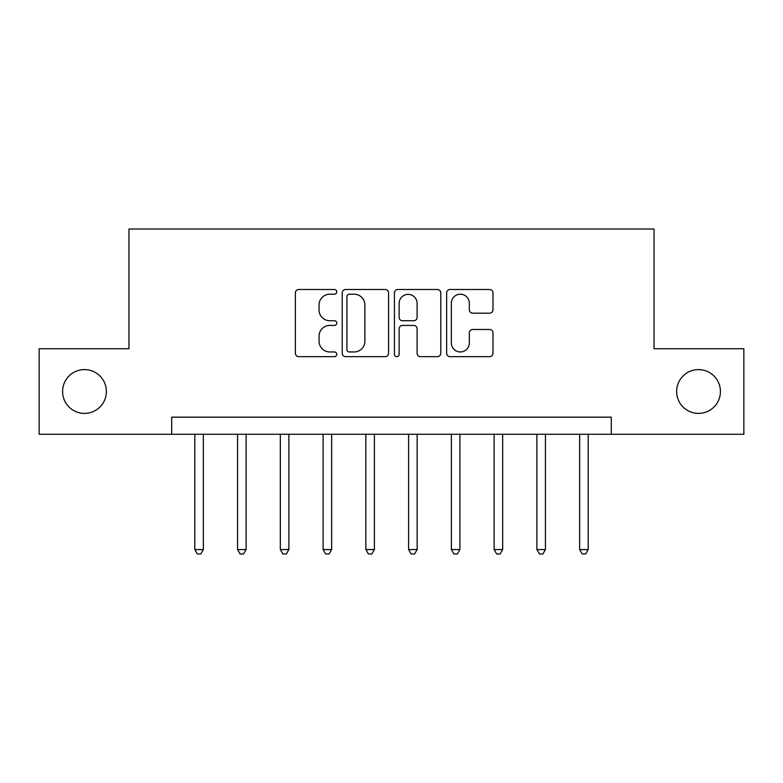 <?xml version="1.0" encoding="UTF-8"?>
<svg xmlns="http://www.w3.org/2000/svg" width="783" height="783" viewBox="0 0 783 783"><rect width="100%" height="100%" fill="white"/><g stroke="black" fill="none" stroke-linecap="round" stroke-linejoin="round"><path stroke-width="1.17" d="M336.768 291.853A2.349 2.349 0 0 0 334.419 289.504L298.744 289.504A3.357 3.357 0 0 0 295.387 292.862L295.387 353.299A3.357 3.357 0 0 0 298.744 356.656L334.419 356.656A2.349 2.349 0 0 0 336.768 354.308A2.349 2.349 0 0 0 334.419 351.959L329.8 351.959A10.747 10.747 0 0 1 319.053 341.212L319.053 336.181A10.747 10.747 0 0 1 329.8 325.434L334.419 325.434A2.349 2.349 0 0 0 336.768 323.085A2.349 2.349 0 0 0 334.419 320.736L329.8 320.736A10.747 10.747 0 0 1 319.053 309.99L319.053 304.949A10.747 10.747 0 0 1 329.8 294.202L334.419 294.202A2.349 2.349 0 0 0 336.768 291.853M676.629 391.5A21.895 21.895 0 0 0 698.524 413.395A21.895 21.895 0 0 0 720.419 391.5A21.895 21.895 0 0 0 698.524 369.605A21.895 21.895 0 0 0 676.629 391.5M62.581 391.5A21.895 21.895 0 0 0 84.476 413.395A21.895 21.895 0 0 0 106.371 391.5A21.895 21.895 0 0 0 84.476 369.605A21.895 21.895 0 0 0 62.581 391.5M489.629 313.18A3.357 3.357 0 0 0 492.987 309.823L492.987 292.862A3.357 3.357 0 0 0 489.629 289.504L450.01 289.504A3.357 3.357 0 0 0 446.653 292.862L446.653 353.299A3.357 3.357 0 0 0 450.01 356.656L489.629 356.656A3.357 3.357 0 0 0 492.987 353.299L492.987 332.824A3.357 3.357 0 0 0 489.629 329.467L472.678 329.467A3.357 3.357 0 0 0 469.32 332.824L469.32 342.974A8.985 8.985 0 0 1 460.335 351.959A8.985 8.985 0 0 1 451.351 342.974L451.351 303.187A8.985 8.985 0 0 1 460.335 294.202A8.985 8.985 0 0 1 469.32 303.187L469.32 309.823A3.357 3.357 0 0 0 472.678 313.18L489.629 313.18M171.712 434.262L39.15 434.262L39.15 348.738L128.95 348.738L128.95 229.008L654.05 229.008L654.05 348.738L743.85 348.738L743.85 434.262L611.288 434.262L611.288 417.153L171.712 417.153L171.712 434.262L611.288 434.262M388.564 292.862A3.357 3.357 0 0 0 385.207 289.504L345.577 289.504A3.357 3.357 0 0 0 342.22 292.862L342.22 353.299A3.357 3.357 0 0 0 345.577 356.656L385.207 356.656A3.357 3.357 0 0 0 388.564 353.299L388.564 292.862M397.793 289.504L437.423 289.504A3.357 3.357 0 0 1 440.78 292.862L440.78 353.299A3.357 3.357 0 0 1 437.423 356.656L420.461 356.656A3.357 3.357 0 0 1 417.104 353.299L417.104 328.791A3.357 3.357 0 0 0 413.747 325.434L402.501 325.434A3.357 3.357 0 0 0 399.134 328.791L399.134 354.308A2.349 2.349 0 0 1 396.785 356.656A2.349 2.349 0 0 1 394.436 354.308L394.436 292.862A3.357 3.357 0 0 1 397.793 289.504M349.277 294.202A2.349 2.349 0 0 0 346.928 296.551L346.928 349.609A2.349 2.349 0 0 0 349.277 351.959L354.141 351.959A10.747 10.747 0 0 0 364.888 341.212L364.888 304.949A10.747 10.747 0 0 0 354.141 294.202L349.277 294.202M417.104 303.354A8.985 8.985 0 0 0 408.119 294.369A8.985 8.985 0 0 0 399.134 303.354L399.134 317.369A3.357 3.357 0 0 0 402.501 320.736L413.747 320.736A3.357 3.357 0 0 0 417.104 317.369L417.104 303.354M194.801 434.262L194.801 549.549L203.355 549.549L203.355 434.262M203.355 549.549L200.791 553.992L197.365 553.992L194.801 549.549M237.562 434.262L237.562 549.549L246.116 549.549L246.116 434.262M246.116 549.549L243.542 553.992L240.127 553.992L237.562 549.549M280.324 434.262L280.324 549.549L288.878 549.549L288.878 434.262M288.878 549.549L286.304 553.992L282.888 553.992L280.324 549.549M323.085 434.262L323.085 549.549L331.63 549.549L331.63 434.262M331.63 549.549L329.066 553.992L325.65 553.992L323.085 549.549M365.847 434.262L365.847 549.549L374.391 549.549L374.391 434.262M374.391 549.549L371.827 553.992L368.411 553.992L365.847 549.549M408.609 434.262L408.609 549.549L417.153 549.549L417.153 434.262M417.153 549.549L414.589 553.992L411.173 553.992L408.609 549.549M451.37 434.262L451.37 549.549L459.915 549.549L459.915 434.262M459.915 549.549L457.35 553.992L453.934 553.992L451.37 549.549M494.122 434.262L494.122 549.549L502.676 549.549L502.676 434.262M502.676 549.549L500.112 553.992L496.696 553.992L494.122 549.549M536.884 434.262L536.884 549.549L545.438 549.549L545.438 434.262M545.438 549.549L542.873 553.992L539.458 553.992L536.884 549.549M579.645 434.262L579.645 549.549L588.199 549.549L588.199 434.262M588.199 549.549L585.635 553.992L582.209 553.992L579.645 549.549"/></g></svg>
